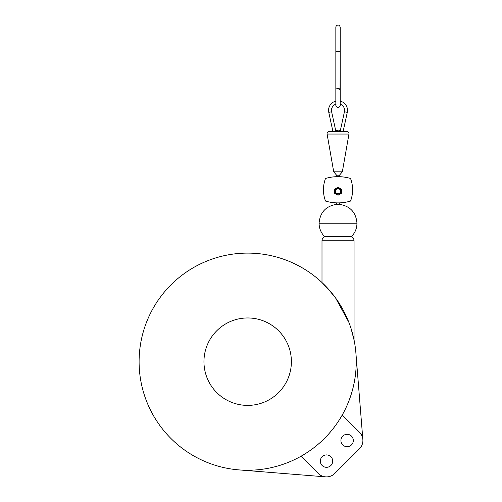 <?xml version="1.0" encoding="UTF-8"?>
<svg xmlns="http://www.w3.org/2000/svg" width="502" height="502" viewBox="0 0 502 502"><rect width="100%" height="100%" fill="white"/><g stroke="black" fill="none" stroke-linecap="round" stroke-linejoin="round"><path stroke-width="0.75" d="M350.992 328.321L354.054 340.005L354.054 240.778A4.374 4.374 0 0 0 351.325 236.731L324.725 236.731C321.042 232.984 319.159 228.485 319.084 223.239L356.972 223.239C356.043 212.402 350.214 206.109 339.484 204.345L336.572 204.345C325.836 206.109 320.006 212.402 319.084 223.239M354.054 240.778L321.995 240.778A4.374 4.374 0 0 1 324.725 236.731M348.99 133.67A2.184 2.184 0 0 0 346.8 131.48L329.249 131.48A2.184 2.184 0 0 0 327.097 134.047L333.723 171.835L342.333 171.835L348.959 134.047A2.184 2.184 0 0 0 348.99 133.67M336.196 104.052A2.184 2.184 0 0 0 338.028 107.434A2.184 2.184 0 0 0 340.212 105.251L340.212 88.942L338.028 88.54L335.838 88.942L335.838 105.251M335.838 101.134A9.475 9.475 0 0 0 328.772 112.36L332.92 131.48M335.838 104.171A6.557 6.557 0 0 0 331.621 111.745L335.901 131.48M343.136 131.48L347.284 112.36A9.475 9.475 0 0 0 340.212 101.134M340.149 131.48L344.435 111.745A6.557 6.557 0 0 0 340.212 104.171M335.731 130.677L338.737 130.087L341.285 131.48M348.852 322.309L335.606 298L327.072 287.627L321.995 282.538L331.96 293.25M334.1 295.967L336.578 299.368M339.741 304.143L341.774 307.531M342.282 308.423L346.129 315.921M346.361 316.423L347.999 320.182M325.572 476.862L238.971 469.897A108.57 108.57 0 0 0 247.674 470.248A108.57 108.57 0 0 1 139.104 361.678A108.57 108.57 0 0 1 247.674 253.108A108.57 108.57 0 0 1 356.244 361.678A108.57 108.57 0 0 1 247.674 470.248A108.57 108.57 0 0 0 355.893 352.975L362.858 439.576M321.995 240.778L321.995 282.538M291.392 361.678A43.718 43.718 0 0 1 247.674 405.396A43.718 43.718 0 0 1 203.956 361.678A43.718 43.718 0 0 1 247.674 317.961A43.718 43.718 0 0 1 291.392 361.678M347.114 434.318A6.193 6.193 0 0 0 340.921 440.511A6.193 6.193 0 0 0 347.114 446.705A6.193 6.193 0 0 0 353.308 440.511A6.193 6.193 0 0 0 347.114 434.318M326.507 454.925A6.193 6.193 0 0 0 320.314 461.118A6.193 6.193 0 0 0 326.507 467.312A6.193 6.193 0 0 0 332.7 461.118A6.193 6.193 0 0 0 326.507 454.925M339.484 204.345L339.371 202.871M336.999 202.877L336.572 202.864L336.572 204.345M325.503 178.492A43.718 43.718 0 0 1 350.547 178.492A32.059 32.059 0 0 1 350.547 201.057A43.718 43.718 0 0 1 325.503 201.057A32.059 32.059 0 0 1 325.503 178.492M339.371 176.679L339.484 175.204L336.572 175.204L336.679 176.679M338.028 188.319A2.912 2.912 0 0 1 340.94 191.231A2.912 2.912 0 0 1 338.028 194.148A2.912 2.912 0 0 1 335.11 191.231A2.912 2.912 0 0 1 338.028 188.319M338.028 188.683A2.548 2.548 0 0 1 340.576 191.231A2.548 2.548 0 0 1 338.028 193.785A2.548 2.548 0 0 1 335.474 191.231A2.548 2.548 0 0 1 338.028 188.683M340.212 88.942L340.212 51.135L340.061 89.118M339.616 89.293L339.032 89.412M342.232 415.022L359.482 432.266A11.659 11.659 0 0 1 359.482 448.757L334.746 473.486A11.659 11.659 0 0 1 318.262 473.486L301.018 456.243M334.558 189.229L334.558 193.239L338.028 195.24L341.498 193.239L341.498 189.229L338.028 187.227L334.558 189.229M331.621 111.745L328.772 112.36M348.959 134.047L327.097 134.047M344.435 111.745L347.284 112.36M338.028 51.7A2.184 0.565 180 0 1 335.838 51.135L335.838 27.284C335.982 25.947 336.71 25.219 338.028 25.1C339.095 25 339.823 25.727 340.212 27.284L340.212 51.135A2.184 0.565 180 0 1 338.028 51.7M351.325 236.731C355.008 232.984 356.891 228.485 356.972 223.239M339.484 175.204L342.333 171.835M336.572 175.204L333.723 171.835M335.838 88.942L335.838 51.135L335.838 88.942"/></g></svg>
